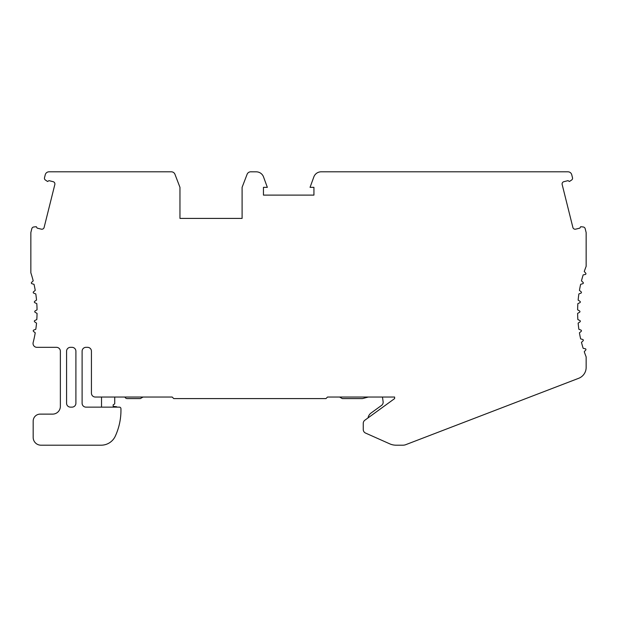 <?xml version="1.0" encoding="UTF-8"?>
<svg xmlns="http://www.w3.org/2000/svg" width="617" height="617" viewBox="0 0 617 617"><rect width="100%" height="100%" fill="white"/><g stroke="black" fill="none" stroke-linecap="round" stroke-linejoin="round"><path stroke-width="0.93" d="M66.574 403.248L66.574 351.212A3.879 3.879 0 0 1 70.461 347.332L72.012 347.332A3.879 3.879 0 0 1 75.899 351.212L75.899 403.248A3.879 3.879 0 0 1 72.012 407.135L70.461 407.135A3.879 3.879 0 0 1 66.574 403.248M263.451 195.111L263.451 187.344L267.338 187.344L263.536 176.932A7.766 7.766 0 0 0 256.232 171.827L250.726 171.811A3.879 3.879 0 0 0 247.101 174.303L242.095 187.344L242.095 218.41L179.963 218.41L179.963 187.344L174.958 174.303A3.879 3.879 0 0 0 171.333 171.811L49.028 171.811A3.879 3.879 0 0 0 45.257 174.758L44.455 177.997A2.098 2.098 0 0 0 45.357 180.002L47.578 181.498L48.998 180.65L53.139 181.683A2.329 2.329 0 0 1 54.836 184.506L44.123 227.457A2.329 2.329 0 0 1 41.3 229.154L37.159 228.12L36.31 226.709L33.819 226.971A2.329 2.329 0 0 0 31.806 228.722L30.85 232.555L30.85 272.807A124.264 124.264 0 0 1 33.202 280.866L31.583 282.401A0.779 0.779 0 0 0 31.899 283.704L34.035 284.337A124.264 124.264 0 0 1 35.238 290.406L33.511 291.81A0.779 0.779 0 0 0 33.719 293.137L35.801 293.931A124.264 124.264 0 0 1 36.526 300.078L34.691 301.335A0.779 0.779 0 0 0 34.799 302.677L36.804 303.641A124.264 124.264 0 0 1 37.051 309.819L35.123 310.937A0.779 0.779 0 0 0 35.123 312.279L37.051 313.39A124.264 124.264 0 0 1 36.804 319.575L34.799 320.531A0.779 0.779 0 0 0 34.691 321.873L36.526 323.138A124.264 124.264 0 0 1 35.801 329.277L33.719 330.08A0.779 0.779 0 0 0 33.511 331.406L35.238 332.81A124.264 124.264 0 0 1 33.164 342.481A3.879 3.879 0 0 0 36.927 347.332L56.479 347.332A3.879 3.879 0 0 1 60.366 351.212L60.366 406.356A7.766 7.766 0 0 1 52.599 414.123L40.167 414.123A6.988 6.988 0 0 0 33.179 421.11L33.179 437.422A7.766 7.766 0 0 0 40.946 445.189L101.188 445.189A15.533 15.533 0 0 0 115.31 436.126A62.132 62.132 0 0 0 120.94 408.647A1.55 1.55 0 0 0 119.39 407.135L85.994 407.135A3.879 3.879 0 0 1 82.107 403.248L82.107 351.212A3.879 3.879 0 0 1 85.994 347.332L87.545 347.332A3.879 3.879 0 0 1 91.432 351.212L91.432 393.152A3.879 3.879 0 0 0 95.311 397.039L172.197 397.039L173.755 398.59L325.977 398.59L327.527 397.039L394.618 397.039L394.618 398.59L364.855 420.216A3.879 3.879 0 0 0 363.251 423.362L363.251 429.525A3.879 3.879 0 0 0 365.557 433.072L389.751 443.847A15.533 15.533 0 0 0 396.068 445.189L402.978 445.189A7.766 7.766 0 0 0 405.762 444.672L578.677 378.298A11.646 11.646 0 0 0 586.15 367.423L586.15 356.888A124.264 124.264 0 0 1 584.253 351.698L585.741 350.047A0.779 0.779 0 0 0 585.325 348.767L583.15 348.304A124.264 124.264 0 0 1 581.469 342.35L583.088 340.815A0.779 0.779 0 0 0 582.772 339.504L580.636 338.872A124.264 124.264 0 0 1 579.432 332.81L581.16 331.406A0.779 0.779 0 0 0 580.952 330.08L578.869 329.277A124.264 124.264 0 0 1 578.144 323.138L579.98 321.873A0.779 0.779 0 0 0 579.872 320.531L577.859 319.575A124.264 124.264 0 0 1 577.62 313.39L579.548 312.279A0.779 0.779 0 0 0 579.548 310.937L577.62 309.819A124.264 124.264 0 0 1 577.859 303.641L579.872 302.677A0.779 0.779 0 0 0 579.98 301.335L578.144 300.078A124.264 124.264 0 0 1 578.869 293.931L580.952 293.137A0.779 0.779 0 0 0 581.16 291.81L579.432 290.406A124.264 124.264 0 0 1 580.636 284.337L582.772 283.704A0.779 0.779 0 0 0 583.088 282.401L581.469 280.866A124.264 124.264 0 0 1 583.15 274.912L585.325 274.449A0.779 0.779 0 0 0 585.741 273.169L584.253 271.511A124.264 124.264 0 0 1 586.15 266.328L586.15 232.555L585.194 228.722A2.329 2.329 0 0 0 583.181 226.971L580.69 226.709L579.841 228.12L575.7 229.154A2.329 2.329 0 0 1 572.877 227.457L562.164 184.506A2.329 2.329 0 0 1 563.861 181.683L568.002 180.65L569.422 181.498L571.643 180.002A2.098 2.098 0 0 0 572.429 177.519L571.743 174.758A3.879 3.879 0 0 0 567.972 171.811L321.148 171.811A7.766 7.766 0 0 0 313.845 176.925L310.05 187.344L313.937 187.344L313.937 195.111L263.451 195.111M339.597 397.039L342.281 398.59L362.48 398.59L368.272 397.039M101.527 397.039L101.527 407.135M116.975 407.135A0.779 0.779 0 0 0 116.443 406.719L113.173 406.356L113.173 404.806L114.731 403.904L114.731 397.039M124.958 397.039A2.329 2.329 0 0 0 127.156 398.59L140.36 398.59L143.044 397.039M382.463 397.039L383.118 401.713A3.879 3.879 0 0 1 381.561 405.4L371.118 412.989A7.766 7.766 0 0 0 368.033 417.91"/></g></svg>
